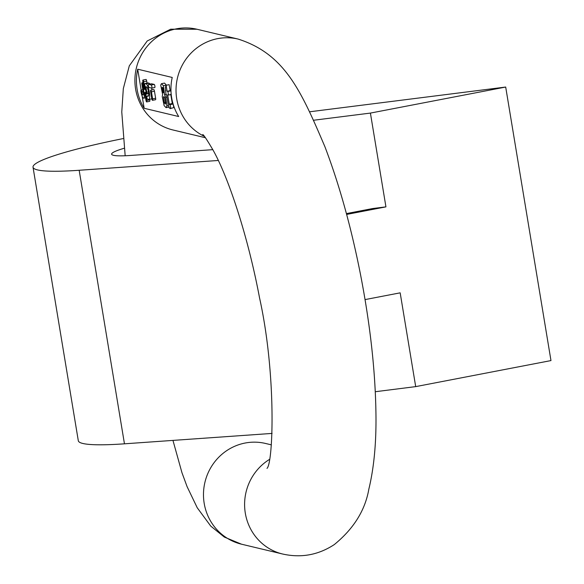 <?xml version="1.0" encoding="UTF-8"?>
<svg xmlns="http://www.w3.org/2000/svg" width="584" height="584" viewBox="0 0 584 584"><rect width="100%" height="100%" fill="white"/><g stroke="black" fill="none" stroke-linecap="round" stroke-linejoin="round"><path stroke-width="0.88" d="M166.112 85.257L167.104 91.257L167.907 91.447L168.499 95.031L167.703 94.842L169.258 104.113L169.455 104.704L170.09 104.66L170.762 108.164L169.316 108.077L168.316 105.142L166.528 94.564L165.995 94.433L165.374 87.6L166.112 85.257L169.148 84.673L170.141 90.666L170.988 91.148M170.74 94.258L172.295 103.529L172.492 104.12L173.127 104.076L169.455 104.704L172.492 104.12M173.134 104.12L173.798 107.58L170.243 108.631L173.798 107.58M161.461 83.673L163.41 85.717L164.571 94.812L165.717 97.28L166.893 105.967L166.082 107.668L164.133 105.646L162.25 96.615L162.615 94.345L160.709 85.067L161.461 83.673L164.498 83.089L166.469 85.184M151.782 88.111L154.738 87.542A1.591 0.38 -100.9 0 0 154.782 87.542A1.591 0.38 -100.9 0 0 154.869 85.987A1.591 0.38 -100.9 0 0 154.22 84.41L151.577 83.782A1.591 0.38 -100.9 0 0 151.541 83.782A1.591 0.38 -100.9 0 0 151.497 83.797M142.175 96.265L144.168 108.281A51.779 49.968 -76.6 0 1 137.138 89.476A51.779 49.968 -76.6 0 1 137.7 69.204L141.153 90.075M137.7 69.204L172.222 77.453A51.779 49.968 103.4 0 0 171.66 97.725A51.779 49.968 103.4 0 0 178.689 116.53L144.168 108.281M149.986 84.081A7.964 1.913 -100.9 0 0 149.022 83.169L148.007 82.928A1.591 0.38 -100.9 0 0 147.964 82.928A1.591 0.38 -100.9 0 0 147.927 82.943M152.044 89.9A7.964 1.913 -100.9 0 0 151.606 88.104M149.686 99.222L149.796 99.871A1.591 0.38 79.1 0 1 149.694 101.339L146.657 101.923A1.591 0.38 79.1 0 1 145.949 100.258L144.912 94.009A1.591 0.38 79.1 0 1 145.014 92.542A1.591 0.38 79.1 0 1 145.723 94.199L146.759 100.455A1.591 0.38 79.1 0 1 146.657 101.923M142.949 80.037A1.591 0.38 79.1 0 1 143.657 81.694L144.686 87.95A1.591 0.38 79.1 0 1 144.584 89.418A1.591 0.38 79.1 0 1 143.876 87.753L142.839 81.505A1.591 0.38 79.1 0 1 142.949 80.037L145.985 79.453A1.591 0.38 79.1 0 1 146.694 81.11L147.022 83.11M150.723 90.155L153.767 89.571A1.591 0.38 79.1 0 1 154.468 91.228L155.636 98.265A1.591 0.38 79.1 0 1 155.534 99.733L152.49 100.317A1.591 0.38 79.1 0 1 151.789 98.652L150.621 91.622A1.591 0.38 79.1 0 1 150.723 90.155A1.591 0.38 79.1 0 1 151.431 91.812L152.599 98.849A1.591 0.38 79.1 0 1 152.49 100.317M148.54 84.366A1.591 0.38 -100.9 0 0 148.504 84.366A1.591 0.38 -100.9 0 0 148.409 85.921A1.591 0.38 -100.9 0 0 149.059 87.49L151.701 88.126A1.591 0.38 -100.9 0 0 151.745 88.126A1.591 0.38 -100.9 0 0 151.833 86.571A1.591 0.38 -100.9 0 0 151.183 85.001L148.54 84.366L151.577 83.782M144.825 84.979L145.985 92.016A1.591 0.38 -100.9 0 0 146.694 93.674A1.591 0.38 -100.9 0 0 146.796 92.206L145.891 86.739L146.504 86.885A4.781 1.146 79.1 0 1 148.453 91.608A4.781 1.146 79.1 0 1 148.183 96.265A4.781 1.146 79.1 0 1 148.051 96.258L147.037 96.017A1.591 0.38 -100.9 0 0 147 96.017A1.591 0.38 -100.9 0 0 146.905 97.572A1.591 0.38 -100.9 0 0 147.555 99.141L148.57 99.389A7.964 1.913 -100.9 0 0 148.781 99.397A7.964 1.913 -100.9 0 0 149.234 91.63A7.964 1.913 -100.9 0 0 145.985 83.753L144.971 83.512A1.591 0.38 -100.9 0 0 144.927 83.512A1.591 0.38 -100.9 0 0 144.825 84.979M140.956 91.564L141.021 91.951A5.971 1.438 -100.9 0 0 143.671 98.185A5.971 1.438 -100.9 0 0 144.065 92.681L142.708 84.476A1.591 0.38 -100.9 0 0 142 82.811A1.591 0.38 -100.9 0 0 141.897 84.278L143.255 92.484A2.789 0.672 79.1 0 1 143.073 95.053A2.789 0.672 79.1 0 1 141.832 92.148L141.773 91.754A1.591 0.38 -100.9 0 0 141.065 90.097A1.591 0.38 -100.9 0 0 140.956 91.564M163.469 97.484L164.389 102.85L165.279 104.04L165.615 103.178L164.695 97.645L163.797 96.499L163.469 97.484L164.535 97.272M162.272 87.25L162.651 92.024L163.41 92.9L163.031 88.133L161.972 87.892L162.841 87.731M164.571 94.812L166.243 94.491M167.104 91.257L170.141 90.666M167.907 91.447L170.944 90.863M168.499 95.031L171.229 94.506M169.258 104.113L172.295 103.529M165.396 90.849L165.9 90.746M346.407 213.598L372.709 208.539L385.936 206.867L346.633 214.43M313.805 120.224L370.409 113.084L385.936 206.867M365.051 299.599L400.171 292.839L415.699 386.623L375.286 391.725M124.166 148.263A55.757 5.847 -9.4 0 0 111.617 154.183A55.757 5.847 -9.4 0 0 130.612 155.453L212.824 149.657M272.093 433.416L124.458 443.818A135.422 14.198 170.6 0 1 78.307 440.738L33.025 167.199A135.422 14.198 170.6 0 1 123.1 138.598M218.314 160.469L79.168 170.273A135.422 14.198 170.6 0 1 33.025 167.199M309.797 111.77L505.693 87.045L550.975 360.583L415.699 386.623M370.409 113.084L505.693 87.045M271.356 444.855L265.574 443.475A51.779 49.968 103.4 0 0 204.188 503.335A51.779 49.968 103.4 0 0 241.513 544.193L282.634 554.019A51.779 49.968 103.4 0 1 245.309 513.161A51.779 49.968 103.4 0 1 269.385 459.477M204.32 136.335A51.779 49.968 -76.6 0 1 176.733 98.937A51.779 49.968 -76.6 0 1 238.126 39.077C285.021 53.998 301.191 91.221 324.938 146.781C339.413 184.873 351.305 227.614 360.605 275.02C370.147 324.346 375.256 370.154 375.928 412.443C376.446 441.84 374.081 467.426 368.832 489.209C365.161 510.321 353.648 528.775 334.289 544.58C318.368 555.004 301.147 558.151 282.634 554.019M205.393 137.729L172.937 129.969A51.779 49.968 -76.6 0 1 135.612 89.111A51.779 49.968 -76.6 0 1 197.005 29.251L238.126 39.077M151.183 85.001L154.22 84.41M146.796 92.206L148.497 91.878M147.037 96.017L148.577 95.725M145.985 83.753L149.022 83.169M144.971 83.512L148.007 82.928M144.065 92.681L146.044 92.301M142.708 84.476L143.314 84.359M141.832 92.148L143.16 91.892M141.773 91.754L143.095 91.498M145.723 94.199L148.701 93.63M146.759 100.455L149.796 99.871M143.657 81.694L146.694 81.11M144.686 87.95L145.292 87.834M151.431 91.812L154.468 91.228M152.599 98.849L155.636 98.265M164.389 102.85L165.622 102.609M162.651 92.024L163.724 91.812M163.41 85.717L166.447 85.133M165.717 97.28L166.944 97.046M166.893 105.967L168.433 105.675M79.168 170.273L124.458 443.818M202.75 134.532C203.707 134.824 207.181 140.087 213.175 150.307C228.519 177.77 247.915 235.907 259.551 297.898C276.502 374.373 273.239 463.083 267.005 468.383M125.173 155.76L121.771 111.975L123.319 88.607L129.305 65.824L147.226 40.975L170.674 29.2L197.005 29.251M172.952 440.402L181.952 472.682L187.092 486.647L197.231 507.751L210.751 526.096L224.314 537.068L241.513 544.193M148.504 84.366L151.541 83.782M151.745 88.126L154.782 87.542M146.694 93.674L148.679 93.294M147 96.017L148.577 95.71M148.781 99.397L151.811 98.813M144.927 83.512L147.964 82.928M143.671 98.185L145.547 97.827M142 82.811L143.029 82.614M141.065 90.097L142.803 89.761M145.014 92.542L146.051 92.345M144.584 89.418L145.525 89.235M169.119 107.076L166.082 107.668"/></g></svg>
